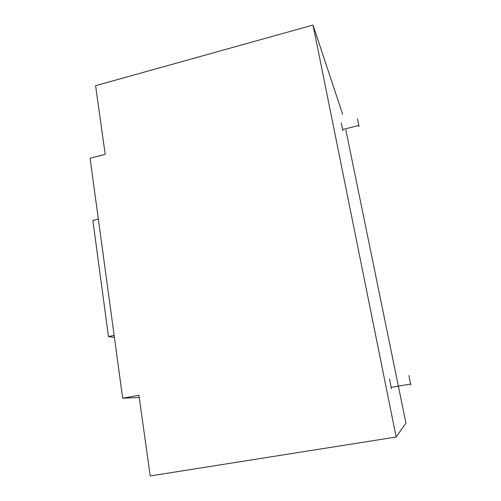 <?xml version="1.0" encoding="UTF-8"?>
<svg xmlns="http://www.w3.org/2000/svg" width="501" height="501" viewBox="0 0 501 501"><rect width="100%" height="100%" fill="white"/><g stroke="black" fill="none" stroke-linecap="round" stroke-linejoin="round"><path stroke-width="0.75" d="M408.891 375.506L410.914 385.213L408.891 375.506M357.457 118.869L359.06 126.534L357.457 118.869M139.234 397.506L122.67 398.201L90.08 158.241L105.204 154.346L95.597 85.684L313.012 25.05L342.628 114.209M345.822 129.803L405.942 423.126L396.166 437.016L313.012 25.05M342.841 130.542L341.281 122.902M391.438 388.557L389.477 378.9M396.166 437.016L150.212 475.95L138.915 395.226L122.67 398.201M98.353 219.169L92.867 220.471L108.46 336.553L114.416 337.442M114.14 335.401L108.46 336.553M410.576 384.023L391.03 387.392M358.797 125.507L342.546 129.527"/></g></svg>
